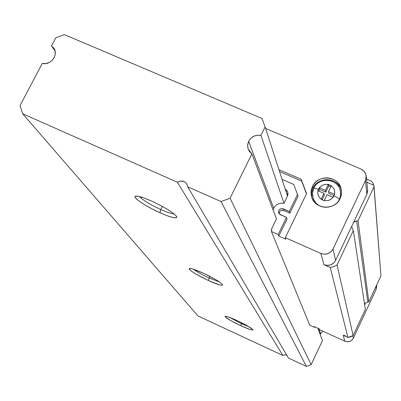 <?xml version="1.0" encoding="UTF-8"?>
<svg xmlns="http://www.w3.org/2000/svg" width="401" height="401" viewBox="0 0 401 401"><rect width="100%" height="100%" fill="white"/><g stroke="black" fill="none" stroke-linecap="round" stroke-linejoin="round"><path stroke-width="0.6" d="M340.459 191.498L340.564 195.432L339.361 199.533L340.599 195.843L340.504 191.733M341.477 190.851C339.03 177.628 318.158 175.833 312.875 188.33L312.434 186.54C317.833 173.768 339.241 175.939 341.276 189.543L341.542 192.796L341.211 195.402L340.133 198.525L338.609 201.046L336.609 203.237L334.208 205.016L331.502 206.315L328.589 207.081L325.592 207.287L322.62 206.921L319.792 206.004L317.211 204.57L314.985 202.67L313.191 200.385L311.903 197.798L311.171 195.011L311.011 192.134L311.442 189.272L312.434 186.54L313.958 184.039L315.953 181.864L318.344 180.094L321.036 178.806L323.923 178.039L326.905 177.828L329.863 178.179L332.685 179.082L335.266 180.5L337.497 182.385L339.306 184.655L340.609 187.237L341.361 190.019L341.537 192.906L341.121 195.778L340.133 198.525C334.975 210.821 314.59 209.522 311.562 196.766L311.051 191.593L312.434 186.54L312.875 188.33L311.572 192.675L311.687 197.177M340.549 191.979L340.71 194.64L340.324 197.287L339.361 199.533C338.895 198.52 337.091 197.292 333.953 195.853L333.086 197.282C330.785 200.044 327.853 201.122 324.279 200.52L326.74 200.695L329.161 200.174L331.341 199.001L333.086 197.282L327.076 194.68L324.203 200.675L321.201 199.187C318.384 197.011 317.321 194.204 318.003 190.756L318.569 189.192L313.843 188.234L318.569 189.192L319.442 187.768C321.732 185.021 324.655 183.944 328.218 184.535L331.296 185.863C334.113 188.024 335.186 190.831 334.514 194.285L333.953 195.853C337.091 197.292 338.895 198.52 339.361 199.533L340.349 196.69L340.649 194.47L340.574 192.234L339.888 189.347M325.427 190.36L328.218 184.535L325.762 184.37L323.346 184.891L321.181 186.054L319.442 187.768L325.427 190.36L328.294 184.385L328.655 186.184L325.807 192.129L325.427 190.36L325.807 192.129L319.692 189.488L318.895 191.142L319.692 189.488L319.286 187.703L319.692 189.488L325.807 192.129L328.655 186.184L328.294 184.385L331.366 185.713L328.504 191.688L334.514 194.285L334.73 191.909L334.228 189.583L333.046 187.508L331.296 185.863L328.504 191.688L334.67 194.355L333.241 197.352L327.076 194.68L324.203 200.675L321.126 199.337L323.998 193.347L318.003 190.756L317.782 193.127L318.279 195.452L319.452 197.528L321.201 199.187L323.998 193.347L324.379 195.107L322.143 199.778L324.379 195.107L323.998 193.347L317.853 190.691L318.569 189.192L319.286 187.703L325.427 190.36M313.818 188.475C312.118 192.194 312.063 195.919 313.657 199.643L316.003 203.172L319.376 205.818L316.92 204.069L314.93 201.848L313.492 199.257L312.795 197.051M279.071 213.688C279.457 210.951 281.026 209.888 283.768 210.51L283.186 208.826L283.768 210.51L289.848 213.177L289.291 211.507L283.186 208.826C279.828 208.325 278.329 209.718 278.69 213.006L280.344 214.695L286.454 217.387L287.026 219.026L278.8 236.069L287.026 219.026L286.454 217.387L278.189 234.51L278.8 236.069L285.913 239.232L285.337 237.683L306.565 193.613L301.171 179.272L301.662 181.092L301.171 179.272L278.926 169.658L301.171 179.272L306.565 193.613L285.337 237.683L320.85 253.447L324.319 254.239L327.848 253.668L330.9 251.828L333.01 248.996L365.476 180.55L366.293 177.232L365.727 173.884L363.867 171.016L360.995 169.067L265.622 128.45L360.995 169.067C363.988 170.455 365.737 172.736 366.238 175.909L365.476 180.55L333.01 248.996C330.163 253.703 326.113 255.186 320.85 253.447L285.337 237.683L285.913 239.232L278.8 236.069L278.189 234.51L271.442 231.512L271.763 228.61L271.347 230.039L271.442 231.512L309.712 325.166L271.442 231.512L278.189 234.51L286.454 217.387L279.312 213.969L278.65 212.906L278.78 210.45L279.552 209.427L281.933 208.55L289.291 211.507L297.507 194.49L293.753 184.45L282.063 179.377L293.753 184.45L297.507 194.49L289.291 211.507L289.848 213.177L298.023 196.239L297.507 194.49L298.023 196.239L289.848 213.177L283.768 210.51L281.256 210.44M366.283 176.375L367.577 189.904L366.845 194.385L365.476 180.55L366.845 194.385L335.612 260.379L333.01 248.996L335.612 260.379C332.875 264.916 328.975 266.339 323.908 264.66L320.85 253.447L323.908 264.66L330.208 267.467L347.953 337.442L330.208 267.467L333.822 266.68L337.081 264.956L353.336 230.57L337.081 264.956L353.131 335.562L350.674 336.86L347.953 337.442L353.131 335.562L365.341 309.366L353.336 230.57L352.685 229.397L353.336 230.57L365.341 309.366L353.131 335.562L337.081 264.956L333.822 266.68L330.208 267.467L323.908 264.66L327.246 265.422L330.645 264.876L333.582 263.106L335.612 260.379L351.677 226.435L352.685 229.397L351.677 226.435L353.677 222.209L356.659 220.996L367.832 302.053L368.85 301.833L358.008 220.69L374.068 186.721L380.95 275.878L373.857 185.257L373.03 183.187L371.607 181.252L366.544 179.087L371.607 181.252L373.03 183.187L373.857 185.257L366.845 182.26L373.857 185.257L374.068 186.721L358.008 220.69L355.075 221.387L353.677 222.209L366.845 194.385L367.632 191.182L367.572 189.848M376.76 285.723L376.228 289.106L353.396 338.113L351.913 340.128L349.762 341.431L347.266 341.817L344.815 341.231L319.607 329.692L344.815 341.231L343.186 335.266L345.707 335.868M347.953 337.442L343.186 335.266L347.953 337.442M339.146 185.011L338.344 184.766M273.086 209.934C274.916 204.841 278.555 202.635 284.003 203.317L287.477 196.144L265.126 126.922L287.477 196.144L288.013 194.074L287.692 191.979L286.57 190.189L285.226 189.167L287.717 192.044L287.477 196.144L284.003 203.317L280.951 203.147M276.469 218.881L271.763 228.61L276.469 218.881L251.883 153.849L248.154 149.032L247.597 145.438L248.65 141.277C251.402 136.566 255.507 134.611 260.951 135.413L284.003 203.317L260.951 135.413L257.312 135.237L253.783 136.255L250.775 138.355L248.65 141.277L273.708 208.219L248.65 141.277L247.648 144.696L247.898 148.195L249.367 151.372L251.883 153.849L230.054 198.234L311.156 364.659L322.474 340.574L317.808 328.224L322.474 340.574L311.156 364.659L306.379 366.394L221.041 201.558L187.753 186.826L288.439 358.048L306.379 366.394L288.439 358.048L187.753 186.826L186.65 183.678L185.508 182.45L184.064 181.563L180.681 181.041L177.412 182.249L22.662 113.764L197.969 315.958L282.85 355.446L177.412 182.249C181.112 180.214 184.229 180.751 186.776 183.869L187.753 186.826L221.041 201.558L230.054 198.234L221.041 201.558L306.379 366.394L311.156 364.659L230.054 198.234L251.883 153.849L276.469 218.881M365.582 302.966L364.554 304.209L365.582 302.966L364.664 304.935L365.582 302.966L367.832 302.053L365.582 302.966M356.659 220.996L367.832 302.053L368.85 301.833L380.95 275.878L368.85 301.833L358.008 220.69L356.659 220.996M309.712 325.166L314.519 327.366L314.209 326.579L319.316 328.915L319.607 329.692L319.316 328.915L314.209 326.579L314.519 327.366L309.712 325.166M343.186 335.266L344.815 341.231C348.539 342.509 351.401 341.467 353.396 338.113L376.228 289.106L375.978 286.55L376.228 289.106L376.689 285.011M353.396 338.113L352.855 335.752L353.396 338.113M314.77 326.835L314.519 327.366L314.77 326.835M275.482 205.748L273.708 208.219M339.612 186.46L337.817 184.194L335.592 182.32L333.025 180.906L330.218 180.009L327.276 179.658L324.309 179.869L321.432 180.63L318.755 181.914L316.379 183.673L314.394 185.838L312.875 188.33L311.888 191.051L311.462 193.899L311.617 196.761M317.336 204.65L314.595 201.528L312.925 197.583L314.409 201.232L317.336 204.655M301.662 181.092L279.527 171.518L301.662 181.092L306.454 193.838L301.662 181.092M280.154 211.106L279.071 213.337M339.361 199.533L337.933 201.883M328.87 193.457L328.504 191.688L328.87 193.457L334.033 195.688L328.87 193.457M330.715 187.077L328.655 186.184L330.715 187.077M249.136 326.88L241.367 323.687L241.773 322.845L241.367 323.687L249.136 326.88M240.765 325.717L241.367 323.687L240.765 325.717L230.575 320.504L225.192 316.805L225.066 316.414L225.477 316.279L227.833 316.81L237.096 320.584C246.214 324.935 251.472 327.993 252.871 329.757C252.505 330.554 248.47 329.206 240.765 325.717C230.485 320.775 225.292 317.642 225.182 316.324C226.5 316.148 230.47 317.572 237.096 320.584L247.492 325.908L252.78 329.582L252.846 329.948L252.374 330.048L249.938 329.472L240.765 325.717M219.442 281.953L209.147 278.043L209.939 276.424L209.147 278.043L219.442 281.953M208.47 280.545L209.147 278.043L208.47 280.545L196.179 274.204L191.738 271.377L189.407 269.362L189.162 268.76L189.558 268.469L192.209 268.86L203.162 273.121C214.259 278.394 220.725 282.274 222.55 284.755C222.214 285.983 217.517 284.58 208.47 280.545C195.658 274.389 189.302 270.379 189.397 268.515C191.061 268.219 195.653 269.753 203.162 273.121L215.753 279.622L220.189 282.474L222.395 284.449L222.55 285.011L222.064 285.251L219.292 284.785L208.47 280.545M174.179 213.964C171.548 213.808 167.087 212.329 160.786 209.538L162.355 206.405L160.786 209.538C167.087 212.329 171.548 213.808 174.179 213.964M160.019 212.781L160.786 209.538L160.019 212.781L151.994 208.881L144.54 204.695L138.746 200.836L135.493 197.873L135.002 196.881L135.317 196.269L138.3 196.305L144.044 197.994L151.668 201.096C165.859 207.803 174.24 213.066 176.801 216.891C176.57 218.916 170.976 217.548 160.019 212.781C146.064 206.61 131.919 197.122 135.478 196.199C137.693 195.703 143.092 197.337 151.668 201.096L159.969 205.132L167.628 209.452L173.433 213.367L176.49 216.274L176.841 217.207L176.39 217.743L173.202 217.578L167.453 215.833L160.019 212.781M320.655 333.632L322.87 331.186L320.655 333.632L318.8 328.68L320.655 333.632L320.269 334.74M265.126 126.922L260.951 135.413L265.126 126.922L261.983 118.48L64.33 34.606L261.983 118.48L265.126 126.922M51.523 45.889L55.027 50.937L51.523 45.889L53.584 47.874C59.017 54.451 50.867 65.694 42.285 63.408L20.05 105.573L42.285 63.408L45.719 63.548L49.092 62.556L52.015 60.536L54.13 57.739L55.198 54.491L55.082 51.178L53.809 48.195L51.523 45.889L55.779 37.819L51.523 45.889M286.88 355.396L284.865 354.8L282.85 355.446L177.412 182.249L22.662 113.764L20.05 105.573L22.662 113.764L197.969 315.958L282.85 355.446L284.595 354.815L286.409 355.136M55.779 37.819L64.33 34.606L55.779 37.819M139.403 196.55C142.921 200.199 150.049 204.53 160.786 209.538C150.049 204.53 142.921 200.199 139.403 196.55M193.513 269.251C196.831 271.798 202.044 274.73 209.147 278.043C202.044 274.73 196.831 271.798 193.513 269.251M229.743 317.472L241.367 323.687L229.743 317.472M340.409 191.202C338.499 178.365 318.499 176.615 313.833 188.249L312.534 192.936L313.076 198.154M287.828 192.4L287.717 192.044M341.416 190.375L341.276 189.543M53.899 48.331L53.584 47.874M187.056 184.345L186.776 183.869"/></g></svg>
